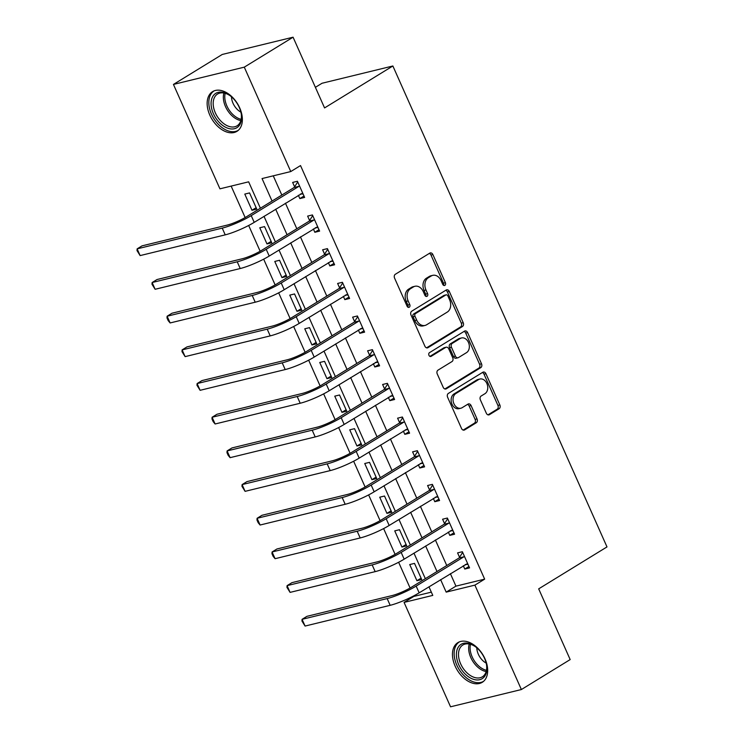 <?xml version="1.0" encoding="UTF-8"?>
<svg xmlns="http://www.w3.org/2000/svg" width="744" height="744" viewBox="0 0 744 744"><rect width="100%" height="100%" fill="white"/><g stroke="black" fill="none" stroke-linecap="round" stroke-linejoin="round"><path stroke-width="1.12" d="M444.884 285.352A2.055 1.544 76.3 0 0 445.396 282.683L432.887 254.578A2.929 2.204 76.3 0 0 430.283 252.913A2.929 2.204 76.3 0 0 429.8 253.118L395.315 274.285A2.929 2.204 76.3 0 0 394.571 278.107L407.089 306.203A2.055 1.544 76.3 0 0 408.912 307.374A2.055 1.544 76.3 0 0 409.247 307.235A2.055 1.544 76.3 0 0 409.767 304.556L408.149 300.92A9.374 7.049 76.3 0 1 410.511 288.7L413.385 286.933A9.374 7.049 76.3 0 1 414.929 286.282A9.374 7.049 76.3 0 1 423.28 291.629L424.898 295.266A2.055 1.544 76.3 0 0 426.731 296.438A2.055 1.544 76.3 0 0 427.065 296.298A2.055 1.544 76.3 0 0 427.586 293.62L425.968 289.983A9.374 7.049 76.3 0 1 428.33 277.754L431.204 275.996A9.374 7.049 76.3 0 1 432.748 275.345A9.374 7.049 76.3 0 1 441.099 280.693L442.717 284.329A2.055 1.544 76.3 0 0 444.54 285.501A2.055 1.544 76.3 0 0 444.884 285.352M443.471 285.268A2.055 1.544 76.3 0 0 443.489 283.148L430.971 255.053A2.929 2.204 76.3 0 0 429.307 253.416M407.842 307.151A2.055 1.544 76.3 0 0 407.852 305.021L406.233 301.385L408.149 300.92M425.661 296.205A2.055 1.544 76.3 0 0 425.67 294.085L424.052 290.448L425.968 289.983M455.142 666.113A23.287 14.936 58.5 0 1 457.886 642.621A23.287 14.936 58.5 0 1 485.004 658.831A23.287 14.936 58.5 0 1 482.251 682.313A23.287 14.936 58.5 0 1 455.142 666.113M209.827 115.125A23.287 14.936 58.5 0 1 212.57 91.642A23.287 14.936 58.5 0 1 239.689 107.852A23.287 14.936 58.5 0 1 236.945 131.335A23.287 14.936 58.5 0 1 209.827 115.125M486.325 413.218A2.929 2.204 76.3 0 0 488.929 414.892A2.929 2.204 76.3 0 0 489.413 414.687L499.094 408.754A2.929 2.204 76.3 0 0 499.829 404.931L485.934 373.721A2.929 2.204 76.3 0 0 483.321 372.056A2.929 2.204 76.3 0 0 482.837 372.251L448.353 393.427A2.929 2.204 76.3 0 0 447.618 397.25L461.513 428.451A2.929 2.204 76.3 0 0 464.126 430.125A2.929 2.204 76.3 0 0 464.609 429.92L476.29 422.75A2.929 2.204 76.3 0 0 477.034 418.928L471.082 405.573A2.929 2.204 76.3 0 0 468.478 403.899A2.929 2.204 76.3 0 0 467.995 404.104L462.201 407.656A7.84 5.887 76.3 0 1 460.899 408.205A7.84 5.887 76.3 0 1 453.589 402.876A7.84 5.887 76.3 0 1 455.895 393.511L478.597 379.57A7.84 5.887 76.3 0 1 479.889 379.031A7.84 5.887 76.3 0 1 487.208 384.36A7.84 5.887 76.3 0 1 484.902 393.725L481.117 396.041A2.929 2.204 76.3 0 0 480.373 399.863L486.325 413.218M260.4 208.218L248.645 181.824L219.936 188.827L173.445 84.425L222.242 54.461L293.071 37.2L324.561 107.927L392.869 65.984L606.992 546.914L538.684 588.857L570.174 659.575L521.377 689.539L450.548 706.8L404.066 602.398L432.785 595.395L428.963 586.811M293.071 37.2L244.283 67.155L290.764 171.557L262.046 178.56L272.062 201.057M450.38 573.661L455.942 586.142L484.651 579.139L300.52 165.568L290.764 171.557M484.651 579.139L474.895 585.128L521.377 689.539M462.47 326.504A2.929 2.204 76.3 0 0 463.205 322.682L449.311 291.471A2.929 2.204 76.3 0 0 446.707 289.807A2.929 2.204 76.3 0 0 446.223 290.002L411.739 311.178A2.929 2.204 76.3 0 0 411.004 315L424.898 346.202A2.929 2.204 76.3 0 0 427.502 347.876A2.929 2.204 76.3 0 0 427.986 347.671L462.47 326.504L460.555 326.969A2.929 2.204 76.3 0 0 461.299 323.147L447.404 291.946A2.929 2.204 76.3 0 0 445.73 290.309M467.623 332.596L481.517 363.807A2.929 2.204 76.3 0 1 480.782 367.629L446.298 388.796A2.929 2.204 76.3 0 1 445.814 389A2.929 2.204 76.3 0 1 443.201 387.326L437.258 373.972A2.929 2.204 76.3 0 1 437.993 370.149L451.98 361.565A2.929 2.204 76.3 0 0 452.715 357.743L448.772 348.889A2.929 2.204 76.3 0 0 446.168 347.216A2.929 2.204 76.3 0 0 445.684 347.42L431.12 356.357A2.055 1.544 76.3 0 1 430.785 356.497A2.055 1.544 76.3 0 1 428.87 355.102A2.055 1.544 76.3 0 1 429.474 352.656L464.535 331.127A2.929 2.204 76.3 0 1 465.019 330.931A2.929 2.204 76.3 0 1 467.623 332.596L465.707 333.061L479.601 364.272L481.517 363.807M273.253 175.826L281.827 195.068M285.445 203.196L296.819 228.743M300.437 236.871L311.81 262.427M315.428 270.556L326.811 296.103M330.429 304.231L341.803 329.778M345.421 337.906L356.794 363.463M360.412 371.591L371.795 397.138M375.413 405.266L386.787 430.813M390.405 438.941L401.779 464.498M405.396 472.626L416.77 498.173M420.397 506.301L431.771 531.848M435.389 539.977L446.763 565.533M298.353 195.263L299.841 198.592L304.622 197.42L297.423 181.257L292.643 182.42L294.596 186.818M313.354 228.947L314.833 232.268L319.613 231.105L312.424 214.932L307.635 216.104L309.588 220.494M328.346 262.623L329.825 265.943L334.614 264.78L327.416 248.617L322.626 249.779L324.589 254.178M343.337 296.298L344.825 299.627L349.606 298.456L342.407 282.292L337.627 283.455L339.58 287.854M358.338 329.983L359.817 333.303L364.597 332.14L357.408 315.968L352.619 317.139L354.572 321.529M373.33 363.658L374.809 366.978L379.598 365.816L372.4 349.652L367.61 350.815L369.573 355.214M388.322 397.333L389.8 400.663L394.59 399.491L387.392 383.327L382.611 384.49L384.564 388.889M403.322 431.018L404.801 434.338L409.581 433.175L402.383 417.003L397.603 418.175L399.556 422.564M418.314 464.693L419.793 468.013L424.582 466.851L417.384 450.687L412.594 451.85L414.557 456.249M433.306 498.368L434.784 501.698L439.574 500.526L432.376 484.363L427.595 485.525L429.548 489.924M448.307 532.053L449.785 535.373L454.565 534.211L447.367 518.038L442.587 519.21L444.54 523.599M463.298 565.728L464.777 569.048L469.566 567.886L462.368 551.723L457.579 552.885L459.541 557.284M231.142 186.093L245.148 217.555M248.673 225.478L260.149 251.239M263.674 259.154L275.141 284.915M278.665 292.838L290.132 318.59M293.657 326.514L305.133 352.275M308.658 360.189L320.125 385.95M323.649 393.874L335.116 419.625M338.641 427.549L350.108 453.31M353.642 461.224L365.109 486.985M368.633 494.909L380.1 520.661M383.625 528.584L395.092 554.345M398.626 562.259L410.093 588.02M413.618 595.944L413.822 596.409L431.334 592.14M244.785 194.091L251.974 210.254L256.764 209.092L249.566 192.919L244.785 194.091M259.777 227.766L266.975 243.93L271.755 242.767L264.557 226.604L259.777 227.766M274.769 261.442L281.967 277.614L286.756 276.442L279.558 260.279L274.769 261.442M289.769 295.126L296.958 311.29L301.748 310.127L294.55 293.954L289.769 295.126M304.761 328.802L311.959 344.965L316.739 343.802L309.541 327.639L304.761 328.802M319.753 362.477L326.951 378.649L331.74 377.478L324.542 361.314L319.753 362.477M334.754 396.161L341.942 412.325L346.732 411.162L339.534 394.99L334.754 396.161M349.745 429.837L356.943 446L361.724 444.838L354.525 428.674L349.745 429.837M364.737 463.512L371.935 479.685L376.724 478.513L369.526 462.349L364.737 463.512M379.728 497.197L386.927 513.36L391.716 512.197L384.518 496.025L379.728 497.197M394.729 530.872L401.927 547.035L406.708 545.873L399.509 529.709L394.729 530.872M409.721 564.557L416.919 580.72L421.709 579.548L414.51 563.385L409.721 564.557M392.869 65.984L322.04 83.254L315.391 87.327M173.445 84.425L244.283 67.155M413.822 596.409L404.066 602.398M425.336 578.683L413.962 553.136M410.344 545.008L398.97 519.452M395.352 511.333L383.978 485.776M380.351 477.648L368.978 452.101M365.36 443.973L353.986 418.416M350.368 410.288L338.994 384.741M335.377 376.613L323.993 351.066M320.376 342.938L309.002 317.381M305.384 309.253L294.01 283.706M290.393 275.578L279.009 250.031M275.392 241.902L264.018 216.346M440.625 579.65L446.177 592.131L474.895 585.128M275.68 209.185L287.063 234.741M290.681 242.869L302.055 268.417M305.672 276.545L317.046 302.092M320.664 310.22L332.047 335.777M335.665 343.905L347.039 369.452M350.657 377.58L362.03 403.127M365.648 411.255L377.031 436.812M380.649 444.94L392.023 470.487M395.641 478.615L407.014 504.162M410.632 512.291L422.015 537.847M425.633 545.975L437.007 571.522M455.942 586.142L446.177 592.131M251.974 210.254L256.141 207.697M266.975 243.93L271.142 241.372M281.967 277.614L286.133 275.057M296.958 311.29L301.125 308.732M311.959 344.965L316.126 342.407M326.951 378.649L331.117 376.092M341.942 412.325L346.109 409.767M356.943 446L361.11 443.443M371.935 479.685L376.101 477.127M386.927 513.36L391.093 510.803M401.927 547.035L406.094 544.478M416.919 580.72L421.085 578.162M299.841 198.592L304.008 196.035M314.833 232.268L318.999 229.71M329.825 265.943L333.991 263.385M344.825 299.627L348.992 297.07M359.817 333.303L363.983 330.745M374.809 366.978L378.975 364.421M389.8 400.663L393.967 398.105M404.801 434.338L408.968 431.78M419.793 468.013L423.959 465.456M434.784 501.698L438.951 499.14M449.785 535.373L453.952 532.816M464.777 569.048L468.943 566.491M432.748 275.345L430.832 275.81A9.374 7.049 76.3 0 0 429.288 276.461L431.204 275.996M424.052 290.448A9.374 7.049 76.3 0 1 426.414 278.228L429.288 276.461M414.929 286.282L413.013 286.747A9.374 7.049 76.3 0 0 411.469 287.398L413.385 286.933M406.233 301.385A9.374 7.049 76.3 0 1 408.596 289.165L411.469 287.398M426.563 347.839L460.555 326.969M447.925 296.028A2.055 1.544 76.3 0 0 446.102 294.857A2.055 1.544 76.3 0 0 445.758 295.005L415.496 313.587A2.055 1.544 76.3 0 0 414.975 316.265L416.687 320.097A9.374 7.049 76.3 0 0 425.038 325.444A9.374 7.049 76.3 0 0 426.582 324.793L447.274 312.089A9.374 7.049 76.3 0 0 449.636 299.869L447.925 296.028M446.102 294.857L444.187 295.331A2.055 1.544 76.3 0 0 443.852 295.47L445.758 295.005M425.038 325.444L423.122 325.909A9.374 7.049 76.3 0 1 414.771 320.562L413.06 316.73A2.055 1.544 76.3 0 1 413.58 314.052L443.852 295.47M444.875 388.963L478.866 368.094A2.929 2.204 76.3 0 0 479.601 364.272M446.168 347.216L444.252 347.681A2.929 2.204 76.3 0 0 443.768 347.885L429.911 356.385M466.488 352.656A7.84 5.887 76.3 0 0 468.804 343.3A7.84 5.887 76.3 0 0 461.485 337.962A7.84 5.887 76.3 0 0 460.192 338.511L452.194 343.421A2.929 2.204 76.3 0 0 451.459 347.243L455.402 356.097A2.929 2.204 76.3 0 0 458.006 357.771A2.929 2.204 76.3 0 0 458.49 357.566L466.488 352.656M461.485 337.962L459.569 338.436A7.84 5.887 76.3 0 0 458.276 338.976L460.192 338.511M458.006 357.771L456.1 358.236A2.929 2.204 76.3 0 1 453.487 356.562L449.543 347.708A2.929 2.204 76.3 0 1 450.278 343.886L458.276 338.976M465.707 333.061A2.929 2.204 76.3 0 0 464.042 331.433M479.889 379.031L477.974 379.496A7.84 5.887 76.3 0 0 476.681 380.035L478.597 379.57M460.899 408.205L458.992 408.67A7.84 5.887 76.3 0 1 451.673 403.341A7.84 5.887 76.3 0 1 453.98 393.976L476.681 380.035M463.187 430.088L474.374 423.215A2.929 2.204 76.3 0 0 475.118 419.393L469.166 406.038A2.929 2.204 76.3 0 0 467.502 404.401M487.99 414.854L497.178 409.219A2.929 2.204 76.3 0 0 497.913 405.396L484.019 374.186A2.929 2.204 76.3 0 0 482.354 372.558M299.386 185.656L298.949 186.326L294.168 187.488L246.431 216.792A14.927 2.316 156 0 1 227.106 225.125L142.011 245.864L137.129 248.859L222.224 228.12A22.394 3.478 -24 0 0 251.221 215.63L298.949 186.326M140.132 255.592L137.008 250.589L137.129 248.859L140.132 255.592L225.227 234.853A22.394 3.478 -24 0 0 254.216 222.363L302.668 193.031M294.168 187.488L297.73 181.936M303.078 193.961L300.278 194.082M314.377 219.331L313.949 220.001L309.16 221.173L261.432 250.477A14.927 2.316 156 0 1 242.098 258.8L157.003 279.539L152.129 282.534L237.215 261.795A22.394 3.478 -24 0 0 266.213 249.305L313.949 220.001M155.124 289.276L151.999 284.264L152.129 282.534L155.124 289.276L240.219 268.528A22.394 3.478 -24 0 0 269.216 256.048L317.66 226.706M309.16 221.173L312.722 215.611M318.079 227.636L315.27 227.766M329.369 253.007L328.941 253.685L324.152 254.848L276.424 284.152A14.927 2.316 156 0 1 257.089 292.476L172.004 313.215L167.121 316.219L252.216 295.47A22.394 3.478 -24 0 0 281.213 282.99L328.941 253.685M170.125 322.952L168.2 320.636L167 317.939L167.121 316.219L170.125 322.952L255.211 302.213A22.394 3.478 -24 0 0 284.208 289.723L332.652 260.381M324.152 254.848L327.713 249.296M333.07 261.321L330.271 261.442M344.37 286.691L343.933 287.361L339.152 288.523L291.416 317.828A14.927 2.316 156 0 1 272.09 326.16L186.995 346.899L182.113 349.894L267.208 329.155A22.394 3.478 -24 0 0 296.205 316.665L343.933 287.361M185.117 356.627L181.992 351.624L182.113 349.894L185.117 356.627L270.212 335.888A22.394 3.478 -24 0 0 299.2 323.398L347.653 294.066M339.152 288.523L342.714 282.971M348.062 294.996L345.263 295.117M359.361 320.366L358.933 321.036L354.144 322.208L306.416 351.512A14.927 2.316 156 0 1 287.082 359.836L201.987 380.575L197.113 383.569L282.199 362.83A22.394 3.478 -24 0 0 311.197 350.34L358.933 321.036M200.108 390.312L196.983 385.299L197.113 383.569L200.108 390.312L285.203 369.563A22.394 3.478 -24 0 0 314.201 357.083L362.644 327.741M354.144 322.208L357.706 316.646M363.063 328.671L360.254 328.802M226.874 127.856A20.153 12.927 58.5 0 1 211.082 104.169A20.153 12.927 58.5 0 1 225.767 93.205A20.153 12.927 58.5 0 1 229.747 95.455A20.153 12.927 58.5 0 1 241.316 114.288A20.153 12.927 58.5 0 1 226.874 127.856M230.119 95.725A18.656 11.969 -121.5 0 0 226.781 93.893A18.656 11.969 -121.5 0 0 217.536 94.032A18.656 11.969 -121.5 0 0 214.291 110.131A18.656 11.969 -121.5 0 0 227.804 125.968A18.656 11.969 -121.5 0 0 237.057 125.829A18.656 11.969 -121.5 0 0 241.242 113.841M240.879 112.121A13.29 8.519 58.5 0 1 231.496 96.832M214.095 90.889A23.138 14.843 -121.5 0 0 210.227 110.875A23.138 14.843 -121.5 0 0 226.948 130.423A23.138 14.843 -121.5 0 0 238.303 130.321M484.549 658.356A20.153 12.927 58.5 0 1 486.623 665.266A20.153 12.927 58.5 0 1 477.164 679.96A20.153 12.927 58.5 0 1 458.713 664.662A20.153 12.927 58.5 0 1 459.215 645.904A20.153 12.927 58.5 0 1 475.063 646.434A20.153 12.927 58.5 0 1 484.549 658.356M475.425 646.703A18.656 11.969 -121.5 0 0 462.842 645.011A18.656 11.969 -121.5 0 0 460.638 663.825A18.656 11.969 -121.5 0 0 482.372 676.808A18.656 11.969 -121.5 0 0 486.548 664.82M486.185 663.099A13.29 8.519 58.5 0 1 478.336 654.236A13.29 8.519 58.5 0 1 476.802 647.81M459.411 641.867A23.138 14.843 -121.5 0 0 456.797 665.127A23.138 14.843 -121.5 0 0 483.619 681.299M374.353 354.042L373.925 354.721L369.136 355.883L321.408 385.187A14.927 2.316 156 0 1 302.073 393.511L216.988 414.25L212.105 417.254L297.2 396.506A22.394 3.478 -24 0 0 326.197 384.025L373.925 354.721M215.109 423.987L213.184 421.671L211.984 418.974L212.105 417.254L215.109 423.987L300.195 403.248A22.394 3.478 -24 0 0 329.192 390.758L377.636 361.417M369.136 355.883L372.698 350.331M378.054 362.356L375.255 362.477M389.354 387.726L388.917 388.396L384.137 389.558L336.4 418.863A14.927 2.316 156 0 1 317.074 427.196L231.979 447.935L227.097 450.929L312.192 430.19A22.394 3.478 -24 0 0 341.189 417.7L388.917 388.396M230.101 457.662L228.175 455.356L226.976 452.659L227.097 450.929L230.101 457.662L315.196 436.923A22.394 3.478 -24 0 0 344.184 424.433L392.637 395.101M384.137 389.558L387.698 384.006M393.046 396.031L390.247 396.152M404.345 421.402L403.918 422.071L399.128 423.243L351.401 452.547A14.927 2.316 156 0 1 332.066 460.871L246.971 481.61L242.098 484.604L327.183 463.865A22.394 3.478 -24 0 0 356.181 451.376L403.918 422.071M245.092 491.347L241.967 486.334L242.098 484.604L245.092 491.347L330.187 470.599A22.394 3.478 -24 0 0 359.185 458.118L407.628 428.777M399.128 423.243L402.69 417.682M408.047 429.707L405.238 429.837M419.337 455.077L418.909 455.756L414.12 456.918L366.392 486.223A14.927 2.316 156 0 1 347.057 494.546L261.972 515.285L257.089 518.289L342.184 497.541A22.394 3.478 -24 0 0 371.182 485.06L418.909 455.756M260.093 525.022L258.168 522.707L256.968 520.01L257.089 518.289L260.093 525.022L345.179 504.283A22.394 3.478 -24 0 0 374.176 491.793L422.62 462.452M414.12 456.918L417.682 451.366M423.038 463.391L420.239 463.512M434.338 488.761L433.901 489.431L429.121 490.594L381.384 519.898A14.927 2.316 156 0 1 362.058 528.231L276.963 548.97L272.081 551.964L357.176 531.225A22.394 3.478 -24 0 0 386.173 518.735L433.901 489.431M275.085 558.697L273.16 556.391L271.96 553.694L272.081 551.964L275.085 558.697L360.18 537.959A22.394 3.478 -24 0 0 389.168 525.469L437.621 496.136M429.121 490.594L432.683 485.041M438.03 497.066L435.231 497.187M449.329 522.437L448.902 523.106L444.112 524.278L396.385 553.582A14.927 2.316 156 0 1 377.05 561.906L291.955 582.645L287.082 585.64L372.167 564.901A22.394 3.478 -24 0 0 401.165 552.411L448.902 523.106M290.076 592.382L286.952 587.369L287.082 585.64L290.076 592.382L375.171 571.634A22.394 3.478 -24 0 0 404.169 559.153L452.612 529.812M444.112 524.278L447.674 518.717M453.031 530.742L450.222 530.872M464.321 556.112L463.893 556.791L459.104 557.954L411.376 587.258A14.927 2.316 156 0 1 392.042 595.581L306.956 616.32L302.073 619.324L387.168 598.576A22.394 3.478 -24 0 0 416.156 586.095L463.893 556.791M305.068 626.057L301.952 621.045L302.073 619.324L305.068 626.057L390.163 605.318A22.394 3.478 -24 0 0 419.16 592.829L467.604 563.487M459.104 557.954L462.666 552.401M468.023 564.426L465.223 564.547M443.489 283.148L445.396 282.683M407.852 305.021L409.767 304.556M425.67 294.085L427.586 293.62M426.414 278.228L428.33 277.754M408.596 289.165L410.511 288.7M430.971 255.053L432.887 254.578M426.982 347.922L427.986 347.671M447.404 291.946L449.311 291.471M461.299 323.147L463.205 322.682M413.58 314.052L415.496 313.587M413.06 316.73L414.975 316.265M414.771 320.562L416.687 320.097M478.866 368.094L480.782 367.629M445.293 389.047L446.298 388.796M443.768 347.885L445.684 347.42M430.413 356.525L431.12 356.357M450.278 343.886L452.194 343.421M449.543 347.708L451.459 347.243M453.487 356.562L455.402 356.097M453.98 393.976L455.895 393.511M469.166 406.038L471.082 405.573M475.118 419.393L477.034 418.928M474.374 423.215L476.29 422.75M463.605 430.162L464.609 429.92M484.019 374.186L485.934 373.721M497.913 405.396L499.829 404.931M497.178 409.219L499.094 408.754M488.408 414.938L489.413 414.687M251.221 215.63L254.216 222.363M222.224 228.12L225.227 234.853M266.213 249.305L269.216 256.048M237.215 261.795L240.219 268.528M281.213 282.99L284.208 289.723M252.216 295.47L255.211 302.213M296.205 316.665L299.2 323.398M267.208 329.155L270.212 335.888M311.197 350.34L314.201 357.083M282.199 362.83L285.203 369.563M240.842 120.593A18.656 11.969 58.5 0 1 237.978 119.728A18.656 11.969 58.5 0 1 223.916 93.028M225.181 93.326A18.051 11.579 -121.5 0 0 238.926 118.612A18.051 11.579 -121.5 0 0 241.149 119.338M486.158 671.572A18.656 11.969 58.5 0 1 470.812 657.584A18.656 11.969 58.5 0 1 469.232 644.006M470.487 644.304A18.051 11.579 -121.5 0 0 472.17 656.896A18.051 11.579 -121.5 0 0 486.464 670.316M326.197 384.025L329.192 390.758M297.2 396.506L300.195 403.248M341.189 417.7L344.184 424.433M312.192 430.19L315.196 436.923M356.181 451.376L359.185 458.118M327.183 463.865L330.187 470.599M371.182 485.06L374.176 491.793M342.184 497.541L345.179 504.283M386.173 518.735L389.168 525.469M357.176 531.225L360.18 537.959M401.165 552.411L404.169 559.153M372.167 564.901L375.171 571.634M416.156 586.095L419.16 592.829M387.168 598.576L390.163 605.318"/></g></svg>
